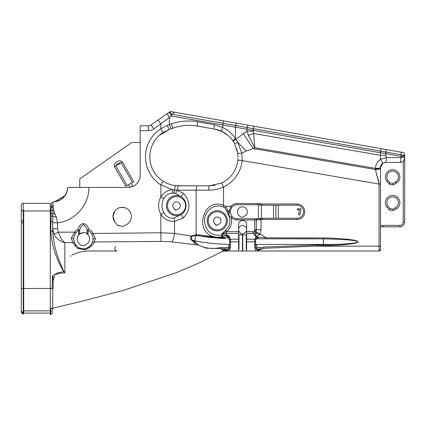 <?xml version="1.0" encoding="UTF-8"?>
<svg xmlns="http://www.w3.org/2000/svg" width="426" height="426" viewBox="0 0 426 426"><rect width="100%" height="100%" fill="white"/><g stroke="black" fill="none" stroke-linecap="round" stroke-linejoin="round"><path stroke-width="0.64" d="M253.124 231.632L254.253 231.222L254.641 230.397L256.223 230.626L255.238 232.207L253.124 233.341L246.627 233.341L246.627 231.632L253.124 231.632L253.124 233.341L255.664 236.052L255.664 237.628L258.135 237.144L255.93 236.473L255.664 236.052L256.287 229.683L261.085 229.683L260.126 234.028L266.399 237.83L323.393 237.948C336.838 238.182 354.847 239.407 357.558 241.265C360.795 243.113 347.334 244.721 335.134 245.269L263.854 248.289L256.532 250.994L260.014 249.141L257.261 249.615L255.664 249.354L254.7 247.841A0.964 0.634 0 0 0 255.664 247.202L255.664 244.62L257.118 246.1L257.118 247.959L263.843 247.027L335.092 244.428C347.27 244.018 360.705 242.799 357.478 241.398C354.773 239.992 336.796 239.061 323.371 238.885L266.399 238.794L311.97 238.794L311.97 237.83M22.248 313.504L23.233 313.845L21.3 311.843L21.3 205.289A1.933 1.933 0 0 1 23.233 203.356L23.233 210.428L23.718 210.428L23.718 222.574L23.233 222.574L23.233 313.845L23.718 313.973L23.718 222.574M183.531 217.904A4.83 1.097 52 0 0 180.741 214.8A10.086 10.086 0 0 1 166.454 205.625A10.086 10.086 0 0 1 180.741 196.45A4.83 1.097 128 0 0 183.531 193.345C190.667 201.541 190.667 209.725 183.531 217.904L174.532 221.429C168.739 221.696 164.175 219.326 160.842 214.31L163.829 212.659C166.172 216.69 169.521 218.501 173.877 218.091L180.741 214.8C184.165 212.712 185.928 209.656 186.034 205.625C185.928 201.599 184.165 198.543 180.741 196.45L175.608 193.558L172.583 193.047C168.733 193.212 165.82 195.06 163.829 198.591A14.532 14.532 0 0 0 163.829 212.659M389.247 209.933L390.019 208.596L393.044 209.129L395.52 207.696A5.799 5.799 0 0 0 392.623 196.881A5.799 5.799 0 0 0 388.177 206.402L390.019 208.596L388.177 206.402L387.069 207.334A7.247 7.247 0 0 1 392.623 195.427A7.247 7.247 0 0 1 396.244 208.953L393.31 210.652L389.247 209.933L387.069 207.334M393.31 184.927L393.044 183.409L390.019 182.876L393.044 183.409L395.52 181.977A5.799 5.799 0 0 0 392.623 171.161A5.799 5.799 0 0 0 388.177 180.683L390.019 182.876L388.177 180.683L387.069 181.614A7.247 7.247 0 0 1 392.623 169.708A7.247 7.247 0 0 1 396.244 183.233L393.31 184.927L389.247 184.213L387.069 181.614M21.3 244.151L21.3 240.781L21.3 244.151M21.3 234.731L21.3 236.031M229.571 247.112L229.571 247.186A0.964 0.634 -0 0 0 230.541 247.82L229.571 249.338L227.937 249.599L225.226 249.103L228.703 250.994L224.332 250.131L224.246 250.967L222.873 251.308L222.814 250.488L221.046 248.512L206.232 248.198L198.021 245.046L171.982 241.883L160.98 241.42L94.295 241.947C93.635 244.055 91.696 246.1 88.48 248.086L85.03 249.785L77.532 248.385L74.838 245.53L72.766 242.596L71.312 238.171L74.587 232.133A11.113 11.113 0 0 1 78.027 229.183C79.124 225.684 80.913 223.842 83.389 223.655C85.866 223.842 87.649 225.684 88.746 229.183L87.08 230.509L88.049 230.45L88.102 234.95L86.845 233.815C87.724 229.8 86.569 226.802 83.389 224.827C80.205 226.797 79.055 229.79 79.934 233.815L78.672 234.95L78.725 230.45A9.665 9.665 0 0 0 73.874 240.615M87.239 234.108L87.08 230.509M195.236 125.739L214.374 129.051L197.6 126.091C189.362 124.68 181.295 125.324 173.387 128.024L169.319 129.435L163.185 132.406A28.989 28.989 0 0 0 163.185 181.242C167.248 183.792 171.571 185.278 176.162 185.693L193.649 185.816M163.185 132.406L160.842 128.748L167.317 125.324L171.193 123.913C179.815 120.973 188.611 120.27 197.589 121.809L214.363 124.77L222.761 127.449C227.963 130.021 232.197 133.748 235.461 138.626L235.913 139.307L246.878 131.149L253.246 131.149L253.246 130.329L171.396 116A4.83 0.703 -125 0 1 169.479 112.043L170.299 111.468L404.066 152.689L404.615 155.501L404.066 152.689M378.938 182.248L379.092 184.08L375.45 169.505C378.496 169.447 380.194 168.941 380.54 167.998L380.54 249.545A1.448 1.448 0 0 1 379.092 250.994L246.627 250.994L246.627 241.814L255.664 241.814L255.664 240.243L255.664 247.202L256.244 247.895L257.118 247.959L257.261 249.615M256.995 238.8L256.127 239.183M246.627 229.545A4.01 4.01 0 0 0 242.618 225.53A4.01 4.01 0 0 0 239.545 232.122L240.967 233.815L242.708 234.119L244.625 233.017A4.01 4.01 0 0 0 246.627 229.545M238.608 234.183L238.997 234.566L238.997 249.061L238.608 249.45M246.627 249.45L246.244 249.061L246.244 234.566L246.627 234.183M128.503 184.708L129.978 187.259L132.912 186.402L131.075 183.223M125.446 207.915C123.274 207.26 121.101 207.26 118.923 207.915C121.101 207.26 123.274 207.26 125.446 207.915M113.007 216.499L114.796 211.051L113.007 216.499A9.18 9.18 0 0 0 115.153 222.399L117.784 225.535L123.231 226.494L126.778 224.449A9.18 9.18 0 0 0 122.187 207.318A9.18 9.18 0 0 0 113.007 216.499L114.796 221.941L113.007 216.499M52.707 310.405L52.707 308.275L52.707 310.405L50.774 312.317L50.774 314.532L50.289 314.532L50.289 288.493L21.3 288.493L21.3 311.843L21.705 313.03M50.289 313.083L23.718 313.083M214.954 185.273L209.406 185.816L221.648 183.063A28.601 28.601 0 0 0 237.857 160.139L237.969 158.68C237.692 163.552 236.292 168.057 233.767 172.195L233.421 172.743M221.046 220.796A3.77 3.77 0 0 0 217.276 217.026A3.77 3.77 0 0 0 214.39 223.219L216.238 225.423L219.161 224.06A3.77 3.77 0 0 0 221.046 220.796A3.77 3.77 0 0 1 219.161 224.06M172.775 205.625A3.77 3.77 0 0 1 176.545 201.855A3.77 3.77 0 0 1 178.43 208.889L175.507 210.252L173.659 208.048A3.77 3.77 0 0 1 172.775 205.625A3.77 3.77 0 0 0 173.659 208.048L175.938 210.327M213.506 220.796A3.77 3.77 0 0 0 214.39 223.219L216.669 225.498M21.3 251.793L21.3 281.389M247.33 211.738A4.931 4.931 0 0 0 242.399 206.807A4.931 4.931 0 0 0 238.624 214.906L240.264 216.855L242.66 217.276L244.865 216.003A4.931 4.931 0 0 0 247.33 211.738M225.476 230.338A12.578 12.578 0 0 0 227.649 213.676L226.728 210.758L224.758 207.797A14.995 14.995 0 0 0 222.873 206.882C213.863 203.016 204.086 211.552 204.571 220.796C205.705 231.419 211.466 236.18 221.85 235.072L221.616 234.103L225.476 230.338L226.589 231.632L221.616 234.103L226.387 233.341L226.387 231.717L225.301 230.487M88.102 234.95A6.161 6.161 0 0 1 86.467 244.252L83.874 245.749L80.594 245.168L78.666 242.873A6.161 6.161 0 0 1 77.228 238.917L77.942 236.031M77.282 239.731L77.228 238.917A6.161 6.161 0 0 1 78.672 234.95M229.571 244.428C217.191 244.093 205.705 242.905 195.113 240.871L195.667 242.767L198.25 244.955C205.108 248.475 212.601 249.322 220.711 247.485L228.991 247.879L229.571 247.186L229.561 239.992L228.991 239.034A0.964 0.495 -53.1 0 1 228.948 238.358A0.964 0.495 -53.1 0 1 229.571 237.575L227.207 237.064L226.707 235.775A2.418 0.692 -72.6 0 1 227.047 235.131L229.571 236.286L225.519 237.66L222.67 237.511L222.846 236.552L219.15 237.287L222.67 237.511L223.464 238.347A4.83 3.759 154.9 0 1 225.295 238.438L198.479 235.844L211.482 237.601L223.458 238.523M52.707 222.777L52.707 231.494L52.707 222.777L57.537 222.777C74.481 221.419 89.545 204.379 88.826 187.408L67.686 187.408L66.6 192.903L65.13 195.63M50.774 230.514L51.173 215.673L50.982 209.975L50.289 209.975L50.289 288.493L52.707 288.493L52.19 288.493L52.504 275.968L57.542 272.89L63.724 271.607C55.779 258.145 51.466 244.449 50.774 230.514L52.707 231.494C53.495 244.247 57.228 257.565 63.9 271.458L64.869 272.864C60.54 272.949 56.546 273.859 52.893 275.59L53.218 288.413L52.707 288.471L52.707 307.801L50.774 308.706L83.075 300.926L123.987 290.197L176.194 272.725L197.882 263.47L223.139 251.186M174.644 112.235L171.758 114.253A4.83 0.836 100 0 0 171.396 116L153.845 128.886A9.665 9.665 0 0 1 148.301 130.638L140.159 130.638L140.159 175.331A12.077 12.077 0 0 1 128.082 187.408L88.826 187.408M140.159 130.638L140.159 125.803L148.301 125.803A4.83 4.83 0 0 0 151.07 124.93L169.479 112.043A4.83 0.639 -125 0 1 171.758 114.253L235.7 125.516L236.355 123.114M300.942 208.825L299.947 214.864L298.615 214.864L299.446 209.832L297.305 209.832L297.46 208.825L300.942 208.825M86.654 233.693L84.54 232.372L82.106 232.889A6.161 6.161 0 0 0 79.934 233.815L84.54 232.372L86.845 233.815M77.532 248.385L78.565 247.879L84.721 248.965L87.474 247.676A9.665 9.665 0 0 0 92.123 243.044L93.012 239.769A9.665 9.665 0 0 0 88.049 230.45M88.48 248.086A2.418 0.996 -115 0 0 87.474 247.676C90.11 246.106 91.665 244.561 92.123 243.044A2.418 2.077 -154.7 0 1 94.295 241.947L95.413 238.672A2.418 1.305 -174.9 0 0 93.012 239.769M71.312 238.171A2.418 1.203 177.8 0 1 73.73 239.284L74.901 243.534A9.665 9.665 0 0 0 76.558 245.749L78.709 247.905L76.558 245.749A2.418 1.651 135 0 0 74.838 245.53M52.936 205.95L52.904 210.625L50.982 209.975L51.237 207.1C51.115 204.235 51.605 202.606 52.707 202.212L53.191 206.008C53 208.17 53.612 210.907 55.029 214.219L56.307 217.1L57.537 222.777L57.537 228.671L52.707 228.671L54.006 234.215C56.525 238.661 60.135 241.462 64.837 242.634L72.766 242.596A2.418 2.018 151.5 0 1 74.901 243.534L76.558 245.749M246.627 231.632L246.627 224.422A3.866 3.866 0 0 0 242.761 220.556L242.474 220.556A3.866 3.866 0 0 0 238.608 224.422L238.608 233.341L226.387 233.341L226.648 235.008L227.047 235.131M246.627 250.994L238.608 250.994L238.608 233.341M246.627 241.814L246.627 233.341M230.226 212.585L232.016 216.472L231.126 217.287C229.247 216.317 228.538 214.805 229.002 212.75L229.092 211.115L231.009 206.317L231.92 207.116L230.285 210.524L230.226 212.585L229.002 212.75L227.649 213.676M237.181 219.949L237.181 218.746A7.008 7.008 0 0 1 232.016 216.472A7.008 7.008 0 0 0 237.181 218.746L257.613 218.746L261.388 218.309L261.388 205.167L258.396 204.757L258.396 218.719L259.711 218.559L259.684 219.747L256.287 219.949L256.287 229.683L254.689 229.683L254.689 219.949L237.181 219.949A8.216 8.216 0 0 1 231.126 217.287A14.287 14.287 0 0 1 226.589 231.632L238.608 231.632M57.537 228.671L58.319 232.207C59.848 237.01 62.02 240.488 64.837 242.634L64.869 272.864L63.9 271.458M163.829 198.591L160.842 196.94C163.675 192.541 167.642 190.161 172.743 189.788L160.842 184.905L160.842 196.94A17.945 17.945 0 0 0 160.842 214.31L160.842 232.777L174.532 233.395L191.263 236.036L196.429 234.588L214.699 236.936C193.484 232.793 202.898 197.014 223.512 205.3A16.705 16.705 0 0 1 225.61 206.317L229.023 212.686L230.221 212.537M404.343 159.452L404.7 157.631A4.83 4.83 0 0 1 399.87 162.46A4.83 1.06 -90 0 0 400.93 157.631L404.7 157.631L404.7 156.417L404.7 222.005L404.7 157.631A4.83 4.83 0 0 1 399.87 162.46L385.376 162.46A4.83 4.83 0 0 0 385.36 162.46L382.985 163.094A4.83 4.83 0 0 0 380.546 167.083A4.83 1.518 -177.5 0 1 375.46 168.382L254.812 147.673L253.465 148.567L246.281 150.926L241.888 153.184L242.181 160.581A32.946 32.946 0 0 1 223.512 186.993C218.756 189.112 213.836 190.166 208.74 190.161A4.351 0.666 -90 0 1 209.406 185.816L201.184 185.816M228.826 250.994L222.899 251.308M238.997 234.811L246.244 234.811M256.532 250.994L258.784 250.994M256.244 247.895A0.964 0.506 -64.7 0 1 255.664 249.354L255.664 250.994L261.388 250.994M228.991 247.879A0.964 0.506 64.6 0 0 229.571 249.338L229.571 250.994L238.608 250.994M117.15 250.994L88.943 250.994A36.237 36.237 0 0 0 72.409 254.988A36.237 36.237 0 0 1 88.943 250.994A36.237 36.237 0 0 0 72.409 254.988A36.237 36.237 0 0 1 88.943 250.994M222.345 236.696L221.85 235.072L222.404 234.912L222.846 236.552L226.254 235.77L229.571 236.286L229.571 237.575L230.514 239.178L230.541 241.814L238.608 241.814M224.246 250.967L222.915 251.292M140.159 142.476L131.762 142.476L79.763 178.883L79.763 187.408M260.478 219.635L260.366 218.442L260.93 218.357A12.077 12.077 0 0 1 262.464 218.261L297.05 218.261A6.523 6.523 0 0 0 303.573 211.738A6.523 6.523 0 0 0 297.05 205.215L262.464 205.215A12.077 12.077 0 0 1 260.366 205.028A12.077 12.077 0 0 0 262.464 205.215L262.464 204.006L297.05 204.006A7.732 7.732 0 0 1 304.782 211.738A7.732 7.732 0 0 1 297.05 219.47L262.464 219.47A10.874 10.874 0 0 0 261.085 219.555L259.684 219.747M253.246 131.149L253.624 133.519L248.422 135.372L254.812 147.673L253.624 133.519L380.54 155.304L385.844 155.304L386.435 157.631C386.366 160.543 386.015 162.157 385.376 162.46L385.36 162.46A4.83 1.06 -90.2 0 0 386.403 157.631L380.524 159.324A4.83 0.282 -119.6 0 0 382.985 163.094L380.54 167.296A4.83 1.507 180 0 1 375.45 168.797L375.46 168.382C375.684 164.638 377.372 161.619 380.524 159.324L380.54 152.774L253.246 130.329L253.534 128.7L386.041 152.098A4.83 1.044 100 0 1 385.844 153.578L380.54 152.774L380.849 151.15M170.544 111.511L167.429 113.476A4.83 0.703 -125 0 0 169.351 117.438L169.351 124.557A4.351 0.724 -109.1 0 0 171.54 128.663M221.227 131.176L227.894 135.399M230.764 138.2L233.017 141.081C230.072 136.821 226.286 133.583 221.664 131.378L214.374 129.051L216.85 129.6M236.659 148.546L237.692 153.014M237.708 153.099L238.006 157.215L237.708 153.099L234.71 143.892L233.411 141.672A4.351 0.639 -32.9 0 1 235.913 139.307L237.607 142.082L241.888 153.184A4.351 0.687 171.7 0 1 237.708 153.099M380.54 228.496L380.54 246.324M380.54 227.063L380.54 225.812A6.284 6.284 0 0 1 382.814 225.386L399.87 225.386A3.381 3.381 0 0 0 403.252 222.005L403.252 161.081L404.354 159.43M380.54 167.296L380.54 225.812M380.54 246.164L380.54 241.814L380.54 246.164L379.092 246.164L379.092 184.08L242.181 160.581L237.857 160.139A28.601 28.601 0 0 1 221.648 183.063L223.512 186.993L223.512 205.3L222.873 206.882M70.221 256.207L70.998 255.749M53.372 280.324L54.091 277.315M53.431 280.015L54.443 276.149M53.532 279.541L53.623 279.131M65.178 195.555L54.406 201.855M208.74 190.161L177.583 190.161A4.351 1.23 -90 0 1 178.814 185.816L209.406 185.816M170.059 184.463L166.486 183.063A28.989 28.989 0 0 1 163.185 181.242L160.842 184.905A33.34 33.34 0 0 1 160.842 128.748L160.842 123.987L158.067 120.031M178.292 185.811L175.789 185.656M172.908 185.209L175.869 185.667A28.989 28.989 0 0 0 176.162 185.693A4.351 1.225 -84.7 0 0 174.538 189.927L176.715 190.15L183.531 193.345M172.328 185.081L173.004 185.225M159.218 135.463L169.319 129.435A4.351 0.548 -109.1 0 1 167.317 125.324M64.358 196.652L61.163 199.517M59.928 200.241L56.062 201.615M56.03 201.626L53.33 201.903M53.191 201.903L58.618 200.848L63.399 197.696L66.6 192.903L67.686 187.408M129.978 187.259L132.912 186.402M21.3 222.026A1.933 1.369 0 0 1 23.233 220.657L23.233 210.428A1.933 1.369 0 0 0 21.3 211.797L21.3 215.817M50.289 209.975L50.289 203.356L23.233 203.356M126.778 224.449L123.231 226.494L117.784 225.535M78.666 242.873L80.594 245.168L83.874 245.749M78.027 229.183L79.699 230.509L79.54 234.108A6.161 6.161 0 0 0 78.869 234.731M399.87 226.834A4.83 4.83 0 0 0 404.7 222.005A4.83 4.83 0 0 1 399.87 226.834L382.814 226.834L399.87 226.834L399.87 225.386M386.435 157.631L400.93 157.631L400.93 156.417L385.844 153.578L385.844 155.304M87.474 247.676L84.71 248.96L85.03 249.785M259.919 203.724L259.711 204.917A12.077 12.077 0 0 0 257.613 204.73L237.181 204.73A7.008 7.008 0 0 0 231.92 207.116A7.008 7.008 0 0 1 237.181 204.73L237.181 203.521L257.613 203.521A13.286 13.286 0 0 1 259.919 203.724L260.579 203.841A10.874 10.874 0 0 0 262.464 204.006M127.108 185.512L125.787 186.274L114.434 166.609C113.114 162.684 119.711 158.887 122.438 161.986L133.796 181.652L132.475 182.413L121.117 162.748C118.827 162.913 117.038 163.946 115.755 165.847L127.108 185.512L132.475 182.413M254.7 239.694L254.727 239.178A0.964 0.676 9.2 0 1 255.685 240.014L255.664 240.243A0.964 0.548 -0 0 0 254.7 239.694L254.7 247.841M257.272 237.144L257.112 238.794L257.89 238.794L256.244 239.087L255.685 240.014M266.399 238.794L257.89 238.794A0.964 0.346 -90 0 0 258.209 238.198A0.964 0.346 -90 0 0 258.135 237.144L266.399 237.83L266.399 238.794M229.571 240.195L229.571 240.195A0.964 0.564 0 0 1 230.541 239.625M227.937 249.599L228.096 246.915L229.571 244.833M198.42 234.896L198.479 235.844L196.258 235.477L191.727 236.377C190.816 237.958 191.114 239.247 192.621 240.232A0.964 0.405 127.6 0 0 192.11 240.594C190.502 239.423 190.22 237.905 191.263 236.036L191.727 236.377M196.53 235.509A3.019 0.943 102.4 0 0 195.31 237.825A3.019 0.943 102.4 0 0 195.113 240.871L192.621 240.232L195.667 242.767L195.225 242.964L192.11 240.594M52.904 210.625L52.707 222.255L50.774 221.121M55.029 214.219L50.992 213.016M56.307 217.1L52.957 216.499L51.173 215.673M75.737 233.017L74.587 232.133L58.319 232.207L54.006 234.215M376.382 174.101L376.643 174.857M376.648 174.878L377.644 177.621M377.968 178.563L378.24 179.383M378.538 180.406L378.741 181.226M248.422 135.372L246.878 131.149L246.878 129.36A4.83 1.251 100.7 0 1 247.288 127.555L253.534 128.7M375.45 168.797L375.45 169.505L253.465 148.567A48.319 10.746 -123.4 0 1 243.305 133.508M246.281 150.926A48.319 9.276 -134.3 0 1 237.607 142.082L234.71 143.892M386.041 152.098L400.999 154.739L401.239 152.189M400.802 156.214L400.999 154.734L404.615 155.501A4.83 4.83 0 0 1 404.7 156.417A4.83 4.83 0 0 0 404.615 155.501L400.93 156.417L404.7 156.417A4.83 4.83 0 0 0 404.615 155.501M235.312 127.321L235.7 125.516L247.288 127.555M253.827 126.197L253.076 130.303M386.153 149.526L385.695 153.552M380.546 167.083L380.727 165.97M379.646 250.887L379.092 250.994L380.54 249.545L380.114 250.573M148.301 130.638L148.301 125.803A4.83 4.83 0 0 0 151.07 124.93L149.063 125.745M256.282 232.058L260.126 234.028L256.969 236.286L255.93 236.473L255.781 235.871A7.247 4.505 -149.9 0 1 256.969 236.286M263.843 247.027L263.854 248.289L260.014 249.141A0.964 0.383 -104.9 0 0 259.615 247.533M222.42 249.924L225.263 249.183L224.332 250.131L222.814 250.488M225.647 247.495L225.226 249.103L221.046 248.512L220.711 247.485M228.986 239.029L228.613 238.832M88.746 229.183A11.113 11.113 0 0 1 93.06 233.443L95.413 238.672M173.877 218.091A4.83 1.363 85 0 1 174.532 221.429L174.532 233.395A9.665 2.716 -82.1 0 1 171.982 241.883M198.25 244.955A0.964 0.575 129.2 0 0 198.021 245.046L195.225 242.964M317.194 245.328L317.237 246.164L379.092 246.164L379.092 250.994A0.964 0.373 -90 0 0 379.465 250.03M323.393 237.948L323.44 244.428L335.092 244.428L335.134 245.269M246.627 239.178L254.727 239.178L255.664 237.628A0.964 0.495 53.1 0 1 256.287 238.406A0.964 0.495 53.1 0 1 256.244 239.087M229.481 239.689L229.561 239.992A0.964 0.682 -8 0 1 230.514 239.178L238.608 239.178M225.519 237.66L224.875 238.597M228.064 237.096L228.176 238.746M233.017 141.081A4.351 0.666 -34.3 0 1 235.461 138.626L235.461 127.347A4.83 1.257 100 0 1 235.85 125.542M221.664 131.378A4.351 0.692 -64.6 0 1 222.761 127.449L222.761 125.058A4.83 0.836 99.9 0 1 223.117 123.311M214.374 129.051A4.351 0.756 -80 0 1 214.363 124.77M197.6 126.091A4.351 0.756 -80 0 1 197.589 121.809M173.387 128.024A4.351 0.724 -109.1 0 1 171.193 123.913M172.583 193.047A4.83 1.187 87.2 0 0 172.743 189.788L174.538 189.927A4.83 1.363 95.1 0 1 173.893 193.159M78.725 230.45L79.699 230.509M160.98 241.42L160.842 232.777L93.06 233.443L91.798 234.156M398.416 202.68A5.799 5.799 0 0 1 395.52 207.696A5.799 5.799 0 0 0 398.416 202.68A5.799 5.799 0 0 1 395.52 207.696L396.244 208.953M390.019 182.876L389.247 184.213M393.044 209.129L393.31 210.652M382.814 226.834A4.83 4.83 0 0 0 380.54 227.404A4.83 4.83 0 0 1 382.814 226.834A4.83 4.83 0 0 0 380.54 227.404A4.83 4.83 0 0 1 382.814 226.834L382.814 225.386M175.608 193.558A4.83 1.342 102.3 0 0 176.715 190.15L177.583 190.161M52.899 207.734L51.237 207.1L52.888 205.444M117.23 250.994C115.771 250.839 114.967 250.035 114.812 248.582A2.418 2.418 0 0 0 117.23 250.994A2.418 2.418 0 0 1 115.781 246.643A2.418 2.418 0 0 0 117.23 250.994A2.418 2.418 0 0 1 114.812 248.582M221.563 131.016L217.255 129.712M219.15 237.287L214.699 236.936M259.562 234.758A7.247 1.321 -150.4 0 0 256.095 233.049A4.59 2.652 -45 0 1 254.21 234.428M222.404 234.912L226.648 235.008A2.418 0.698 -72.4 0 0 226.254 235.77M226.728 210.758A2.418 1.576 12.7 0 0 227.899 211.115L229.092 211.115A1.209 0.793 10 0 0 230.285 210.524M237.181 203.521A8.216 8.216 0 0 0 231.009 206.317L225.61 206.317L224.758 207.797M257.613 218.746A1.209 0.692 90 0 0 256.915 219.949M262.464 219.47L262.464 218.261A12.077 12.077 0 0 0 260.93 218.357L261.085 229.683M254.253 231.222L255.238 232.207M167.482 205.625A9.063 9.063 0 0 0 176.545 214.688A9.063 9.063 0 0 0 185.608 205.625A9.063 9.063 0 0 0 176.545 196.562A9.063 9.063 0 0 0 167.482 205.625M226.339 220.796A9.063 9.063 0 0 0 217.276 211.733A9.063 9.063 0 0 0 208.213 220.796A9.063 9.063 0 0 0 217.276 229.859A9.063 9.063 0 0 0 226.339 220.796M207.19 220.796A10.086 10.086 0 0 1 217.276 210.71A10.086 10.086 0 0 1 227.362 220.796A10.086 10.086 0 0 1 217.276 230.887A10.086 10.086 0 0 1 207.19 220.796M83.389 223.655L83.389 224.827M297.05 219.47L297.05 218.261A6.523 6.523 0 0 0 303.573 211.738A6.523 6.523 0 0 0 297.05 205.215L297.05 204.006M396.244 183.233L395.52 181.977A5.799 5.799 0 0 0 398.416 176.955M278.279 205.215L278.279 218.261M197.36 185.816A4.351 1.23 -90 0 0 196.13 190.161L196.13 234.566A0.964 0.272 -86.2 0 0 196.258 235.477M229.571 241.814L230.541 241.814L230.541 247.82M149.824 156.827A28.989 28.989 0 0 0 166.486 183.063M50.289 210.966L23.718 210.966M50.289 310.884L23.718 310.884M50.774 308.706L50.774 312.317L50.289 312.317M23.718 312.317L23.233 312.317A1.933 1.912 180 0 1 21.3 310.405M275.872 205.215L275.872 218.261M273.471 205.215L273.471 218.261M122.438 161.986L114.434 166.609M242.474 234.811L242.474 250.994M242.761 250.994L242.761 234.811M255.27 244.428L323.44 244.428L323.393 245.855M199.666 236.068L199.656 235.125M254.641 230.397L254.689 229.683M21.3 223.687A1.933 1.113 0 0 1 23.233 222.574L23.233 220.657L23.718 220.657M380.391 152.748L381.116 148.642M246.723 129.334L247.772 125.127M222.606 125.031L223.549 120.856M380.54 184.08L379.092 184.08M153.845 128.886L151.07 124.93M222.841 251.239A2.897 2.828 -169.6 0 1 224.284 250.877M222.83 251.154A2.897 2.769 -175.5 0 1 224.305 250.776M222.819 250.978A2.897 2.662 -177.1 0 1 224.321 250.605M222.814 250.754A2.897 2.529 -179.9 0 1 224.332 250.381M195.06 242.224A0.964 0.485 131.2 0 0 194.602 242.458A9.665 2.689 -78.5 0 1 193.66 244.487M259.711 204.917A12.077 12.077 0 0 0 257.613 204.73L257.613 203.521M404.7 222.005L403.252 222.005M196.535 235.509L196.429 234.588M257.086 218.746A1.209 0.799 90 0 0 256.287 219.949L254.689 219.949L254.689 218.746M260.579 203.841L260.366 205.028M53.623 201.897L56.115 201.541L60.311 199.773L63.165 197.579L65.024 195.438L67.063 191.455L67.606 188.926M50.774 314.532L52.707 312.599"/></g></svg>
